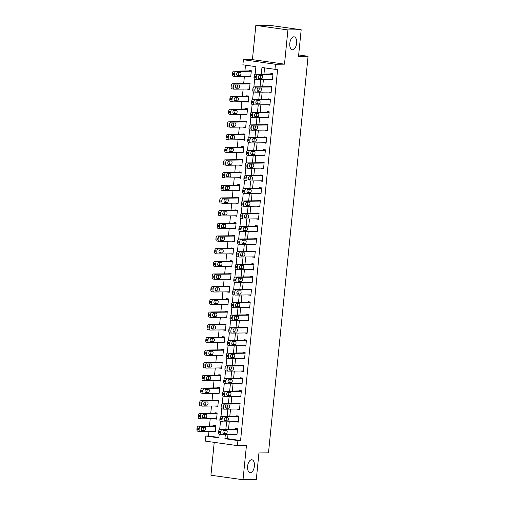 <?xml version="1.0" encoding="UTF-8"?>
<svg xmlns="http://www.w3.org/2000/svg" width="505" height="505" viewBox="0 0 505 505"><rect width="100%" height="100%" fill="white"/><g stroke="black" fill="none" stroke-linecap="round" stroke-linejoin="round"><path stroke-width="0.76" d="M292.565 49.78A6.54 3.365 -82 0 1 292.3 49.761A6.54 3.365 -82 0 1 289.845 43.07A6.54 3.365 -82 0 1 293.859 36.796A6.54 3.365 -82 0 1 294.125 36.814A6.54 3.365 -82 0 1 296.58 43.506A6.54 3.365 -82 0 1 292.565 49.78M250.347 472.724A6.54 3.365 -82 0 1 250.082 472.705A6.54 3.365 -82 0 1 247.627 466.02A6.54 3.365 -82 0 1 251.641 459.746A6.54 3.365 -82 0 1 251.907 459.758A6.54 3.365 -82 0 1 254.362 466.45A6.54 3.365 -82 0 1 250.347 472.724M255.145 74.235L255.902 66.647L242.892 64.81L243.397 59.741L275.484 64.261L274.979 69.33L261.969 67.5L261.312 74.102M252.418 59.634L284.504 64.154L287.919 29.928L301.182 29.77L269.102 25.25L255.833 25.401L252.418 59.634L243.397 59.741M214.221 442.355L210.939 475.23L243.019 479.75L246.44 445.517L237.419 445.625L205.333 441.105L205.838 436.03L218.848 437.867L219.214 434.18M208.956 431.384L208.496 435.998L205.838 436.03M245.506 65.183L244.925 70.99M244.388 76.394L243.662 83.666M243.12 89.069L242.394 96.348M241.857 101.745L241.131 109.023M240.588 114.427L239.862 121.699M239.326 127.102L238.6 134.38M238.057 139.784L237.331 147.056M236.794 152.459L236.069 159.738M235.526 165.141L234.8 172.413M234.263 177.817L233.537 185.095M232.994 190.492L232.268 197.771M231.732 203.174L231.006 210.452M230.469 215.85L229.743 223.128M229.201 228.531L228.475 235.803M227.938 241.207L227.212 248.485M226.669 253.889L225.943 261.161M225.407 266.564L224.681 273.843M224.138 279.246L223.412 286.518M222.875 291.922L222.149 299.2M221.607 304.597L220.881 311.875M220.344 317.279L219.618 324.551M219.075 329.954L218.349 337.233M217.813 342.636L217.087 349.908M216.544 355.312L215.818 362.59M215.281 367.993L214.556 375.265M214.013 380.669L213.287 387.947M212.75 393.344L212.024 400.623M211.488 406.026L210.755 413.298M210.219 418.702L209.493 425.98M287.919 29.928L255.833 25.401M301.182 29.77L298.524 56.396L308.075 56.282L268.496 452.859L258.945 452.972L256.287 479.599L243.019 479.75M208.496 435.998L218.886 437.463M213.135 431.333L215.288 431.813L215.894 425.728L213.722 425.425L213.672 425.93M214.404 418.658L216.55 419.137L217.156 413.052L214.991 412.743L214.941 413.254M215.667 405.976L217.819 406.456L218.425 400.37L216.254 400.067L216.203 400.572M216.929 393.3L219.082 393.78L219.688 387.695L217.522 387.392L217.472 387.897M218.198 380.618L220.35 381.105L220.956 375.019L218.785 374.71L218.734 375.215M219.46 367.943L221.613 368.423L222.219 362.337L220.054 362.034L220.003 362.54M220.729 355.261L222.875 355.747L223.488 349.662L221.316 349.353L221.266 349.864M221.992 342.586L224.144 343.065L224.75 336.98L222.585 336.677L222.535 337.182M223.261 329.91L225.407 330.39L226.019 324.305L223.848 323.995L223.797 324.507M224.523 317.228L226.676 317.708L227.282 311.623L225.116 311.32L225.066 311.825M225.792 304.553L227.938 305.033L228.55 298.947L226.379 298.644L226.328 299.149M227.054 291.871L229.207 292.357L229.813 286.266L227.648 285.963L227.597 286.468M228.323 279.196L230.469 279.675L231.082 273.59L228.91 273.287L228.86 273.792M229.586 266.514L231.738 267L232.344 260.915L230.179 260.605L230.129 261.117M230.854 253.838L233.001 254.318L233.607 248.233L231.441 247.93L231.391 248.435M232.117 241.163L234.269 241.643L234.875 235.557L232.71 235.248L232.653 235.759M233.386 228.481L235.532 228.961L236.138 222.875L233.973 222.572L233.922 223.077M234.648 215.805L236.801 216.285L237.407 210.2L235.235 209.891L235.185 210.402M235.911 203.124L238.063 203.603L238.669 197.518L236.504 197.215L236.454 197.72M237.18 190.448L239.332 190.928L239.938 184.843L237.767 184.54L237.716 185.045M238.442 177.766L240.595 178.252L241.201 172.167L239.035 171.858L238.985 172.369M239.711 165.091L241.863 165.571L242.469 159.485L240.298 159.182L240.247 159.687M240.973 152.409L243.126 152.895L243.732 146.81L241.567 146.501L241.516 147.012M242.242 139.733L244.388 140.213L245.001 134.128L242.829 133.825L242.779 134.33M243.505 127.058L245.657 127.538L246.263 121.453L244.098 121.143L244.048 121.654M244.773 114.376L246.92 114.856L247.532 108.771L245.361 108.468L245.31 108.973M246.036 101.701L248.189 102.18L248.795 96.095L246.629 95.792L246.579 96.297M247.305 89.019L249.451 89.505L250.063 83.42L247.892 83.11L247.841 83.615M248.567 76.343L250.72 76.823L251.326 70.738L249.161 70.435L249.11 70.94M227.989 434.47L227.572 438.687L240.576 440.524L277.63 69.305L274.979 69.33M264.582 67.866L263.964 74.077M263.421 79.474L262.695 86.753M262.158 92.156L261.432 99.428M260.896 104.832L260.17 112.11M259.627 117.513L258.901 124.785M258.364 130.189L257.638 137.467M257.095 142.871L256.37 150.143M255.833 155.546L255.107 162.825M254.564 168.222L253.838 175.5M253.302 180.904L252.576 188.176M252.033 193.579L251.307 200.857M250.77 206.261L250.044 213.533M249.502 218.936L248.776 226.215M248.239 231.618L247.513 238.89M246.97 244.294L246.244 251.572M245.708 256.969L244.982 264.248M244.439 269.651L243.713 276.929M243.176 282.327L242.45 289.605M241.914 295.008L241.182 302.28M240.645 307.684L239.919 314.962M239.383 320.366L238.657 327.638M238.114 333.041L237.388 340.32M236.851 345.723L236.125 352.995M235.582 358.398L234.857 365.677M234.32 371.074L233.594 378.352M233.051 383.756L232.325 391.028M231.789 396.431L231.063 403.71M230.52 409.113L229.794 416.385M229.257 421.789L228.531 429.067M234.812 434.388L236.965 434.868L237.571 428.783L235.406 428.48L235.355 428.985M236.081 421.713L238.227 422.193L238.84 416.107L236.668 415.798L236.618 416.309M237.344 409.031L239.496 409.511L240.102 403.426L237.937 403.123L237.887 403.628M238.612 396.356L240.759 396.835L241.365 390.75L239.2 390.447L239.149 390.952M239.875 383.674L242.028 384.16L242.634 378.068L240.468 377.765L240.412 378.27M241.144 370.998L243.29 371.478L243.896 365.393L241.731 365.09L241.68 365.595M242.406 358.316L244.559 358.802L245.165 352.717L242.993 352.408L242.943 352.919M243.669 345.641L245.821 346.121L246.427 340.035L244.262 339.732L244.212 340.237M244.938 332.959L247.09 333.445L247.696 327.36L245.525 327.051L245.474 327.562M246.2 320.284L248.353 320.763L248.959 314.678L246.793 314.375L246.743 314.88M247.469 307.608L249.621 308.088L250.227 302.003L248.056 301.693L248.005 302.205M248.731 294.926L250.884 295.406L251.49 289.321L249.325 289.018L249.274 289.523M250 282.251L252.147 282.731L252.759 276.645L250.587 276.342L250.537 276.847M251.263 269.569L253.415 270.055L254.021 263.97L251.856 263.661L251.806 264.166M252.532 256.893L254.678 257.373L255.29 251.288L253.119 250.985L253.068 251.49M253.794 244.212L255.947 244.698L256.553 238.612L254.387 238.303L254.337 238.814M255.063 231.536L257.209 232.016L257.821 225.931L255.65 225.628L255.599 226.133M256.325 218.861L258.478 219.34L259.084 213.255L256.919 212.946L256.868 213.457M257.594 206.179L259.74 206.659L260.346 200.573L258.181 200.27L258.131 200.775M258.857 193.503L261.009 193.983L261.615 187.898L259.45 187.595L259.4 188.1M260.125 180.822L262.272 181.308L262.878 175.216L260.713 174.913L260.662 175.418M261.388 168.146L263.541 168.626L264.147 162.541L261.975 162.238L261.925 162.743M262.657 155.464L264.803 155.95L265.409 149.865L263.244 149.556L263.193 150.067M263.919 142.789L266.072 143.268L266.678 137.183L264.506 136.88L264.456 137.385M265.182 130.113L267.334 130.593L267.94 124.508L265.775 124.198L265.725 124.71M266.451 117.431L268.603 117.911L269.209 111.826L267.038 111.523L266.987 112.028M267.713 104.756L269.866 105.236L270.472 99.15L268.307 98.841L268.256 99.352M268.982 92.074L271.128 92.554L271.74 86.469L269.569 86.166L269.518 86.671M270.244 79.399L272.397 79.878L273.003 73.793L270.838 73.49L270.787 73.995M308.075 56.282L298.67 54.957M284.504 64.154L275.484 64.261M240.576 440.524L237.924 440.549L237.419 445.625M219.707 429.225L220.477 421.505M220.975 416.549L221.745 408.823M222.238 403.867L223.008 396.147M223.507 391.192L224.277 383.472M224.769 378.51L225.539 370.79M226.038 365.835L226.808 358.114M227.3 353.153L228.071 345.433M228.569 340.477L229.339 332.757M229.832 327.802L230.602 320.075M231.101 315.12L231.871 307.4M232.363 302.445L233.133 294.718M233.632 289.763L234.402 282.043M234.894 277.087L235.665 269.367M236.157 264.405L236.933 256.685M237.426 251.73L238.196 244.01M238.688 239.054L239.465 231.328M239.957 226.373L240.727 218.652M241.22 213.697L241.99 205.971M242.488 201.015L243.258 193.295M243.751 188.34L244.521 180.62M245.02 175.658L245.79 167.938M246.282 162.982L247.052 155.262M247.551 150.301L248.321 142.58M248.814 137.625L249.584 129.905M250.082 124.95L250.852 117.223M251.345 112.268L252.115 104.548M252.614 99.592L253.384 91.866M253.876 86.91L254.646 79.19M225.337 434.496L224.914 438.719L237.924 440.549M260.769 79.506L260.043 86.784M259.507 92.188L258.781 99.46M258.238 104.863L257.512 112.142M256.976 117.545L256.25 124.817M255.707 130.221L254.981 137.499M254.444 142.896L253.718 150.174M253.175 155.578L252.45 162.85M251.913 168.253L251.187 175.532M250.644 180.935L249.918 188.207M249.382 193.611L248.656 200.889M248.119 206.292L247.387 213.564M246.85 218.968L246.124 226.246M245.588 231.643L244.862 238.922M244.319 244.325L243.593 251.604M243.056 257.001L242.331 264.279M241.788 269.683L241.062 276.955M240.525 282.358L239.799 289.636M239.256 295.04L238.53 302.312M237.994 307.715L237.268 314.994M236.725 320.397L235.999 327.669M235.463 333.073L234.737 340.351M234.194 345.748L233.468 353.027M232.931 358.43L232.205 365.702M231.662 371.106L230.936 378.384M230.4 383.787L229.674 391.059M229.137 396.463L228.405 403.741M227.869 409.145L227.143 416.417M226.606 421.82L225.88 429.099M227.572 438.687L224.914 438.719M236.996 434.54L234.793 434.565M215.319 431.485L213.116 431.51M250.751 76.495L248.548 76.52M249.489 89.17L247.286 89.196M248.22 101.852L246.017 101.877M246.958 114.528L244.755 114.553M245.689 127.203L243.486 127.228M244.426 139.885L242.223 139.91M243.157 152.56L240.961 152.586M241.895 165.242L239.692 165.268M240.626 177.918L238.429 177.943M239.364 190.6L237.161 190.625M238.095 203.275L235.898 203.3M236.832 215.951L234.629 215.982M235.564 228.632L233.367 228.658M234.301 241.308L232.098 241.333M233.032 253.99L230.835 254.015M231.77 266.665L229.567 266.69M230.507 279.347L228.304 279.372M229.238 292.023L227.035 292.048M227.976 304.704L225.773 304.73M226.707 317.38L224.504 317.405M225.445 330.055L223.242 330.081M224.176 342.737L221.979 342.762M222.913 355.413L220.71 355.438M221.644 368.094L219.448 368.12M220.382 380.77L218.179 380.795M219.113 393.452L216.916 393.477M217.851 406.127L215.648 406.153M216.582 418.803L214.385 418.834M238.265 421.858L236.062 421.883M239.528 409.183L237.325 409.208M240.79 396.507L238.594 396.532M242.059 383.825L239.856 383.851M243.322 371.15L241.125 371.175M244.59 358.468L242.387 358.493M245.853 345.792L243.656 345.818M247.122 333.111L244.919 333.136M248.384 320.435L246.188 320.46M249.653 307.753L247.45 307.785M250.916 295.078L248.719 295.103M252.184 282.402L249.981 282.428M253.447 269.72L251.25 269.746M254.716 257.045L252.513 257.07M255.978 244.363L253.775 244.388M257.247 231.688L255.044 231.713M258.51 219.006L256.306 219.031M259.778 206.33L257.575 206.356M261.041 193.655L258.838 193.68M262.303 180.973L260.107 180.998M263.572 168.298L261.369 168.323M264.835 155.616L262.638 155.641M266.103 142.94L263.9 142.965M267.366 130.258L265.169 130.284M268.635 117.583L266.432 117.608M269.897 104.901L267.7 104.933M271.166 92.226L268.963 92.251M272.429 79.55L270.232 79.575M237.015 434.363L221.626 434.54A2.045 1.054 98 0 1 221.543 434.534A2.045 1.054 98 0 1 220.767 432.526L220.868 431.51A2.045 1.054 98 0 1 222.131 429.471L237.52 429.294M237.552 428.96L219.965 429.168L222.131 429.471M223.627 433.606A1.635 0.84 -82 0 1 223.564 433.606A1.635 0.84 -82 0 1 222.951 431.933A1.635 0.84 -82 0 1 223.955 430.361L226.499 430.329A1.635 0.84 -82 0 1 226.568 430.336A1.635 0.84 -82 0 1 227.181 432.009A1.635 0.84 -82 0 1 226.177 433.574L223.5 433.587M224.813 430.348A1.635 0.84 -82 0 1 224.921 432.16A1.635 0.84 -82 0 1 224.005 433.271L223.147 433.284M221.461 434.521L219.46 434.237A2.045 1.054 -82 0 1 219.378 434.231A2.045 1.054 -82 0 1 218.602 432.223L218.703 431.207A2.045 1.054 -82 0 1 219.965 429.168M215.875 425.904L198.288 426.113A2.045 1.054 -82 0 0 197.026 428.152L196.925 429.168A2.045 1.054 -82 0 0 197.701 431.175A2.045 1.054 -82 0 0 197.783 431.182L199.784 431.466M215.338 431.308L199.948 431.485A2.045 1.054 98 0 1 199.866 431.485A2.045 1.054 98 0 1 199.09 429.471L199.191 428.455A2.045 1.054 98 0 1 200.453 426.416L215.843 426.239M201.47 430.228L202.328 430.216A1.635 0.84 98 0 0 203.244 429.105A1.635 0.84 98 0 0 203.136 427.293M201.95 430.55L204.5 430.525A1.635 0.84 98 0 0 205.503 428.953A1.635 0.84 98 0 0 204.885 427.28A1.635 0.84 98 0 0 204.822 427.274L202.271 427.306A1.635 0.84 98 0 0 201.268 428.878A1.635 0.84 98 0 0 201.886 430.55A1.635 0.84 98 0 0 201.95 430.55L201.817 430.531M238.278 421.681L222.894 421.864A2.045 1.054 98 0 1 222.812 421.858A2.045 1.054 98 0 1 222.036 419.844L222.137 418.834A2.045 1.054 98 0 1 223.399 416.789L238.789 416.612M238.821 416.284L221.228 416.486L223.399 416.789M224.895 420.93A1.635 0.84 -82 0 1 224.826 420.924A1.635 0.84 -82 0 1 224.214 419.251A1.635 0.84 -82 0 1 225.217 417.685L227.768 417.654A1.635 0.84 -82 0 1 227.831 417.66A1.635 0.84 -82 0 1 228.443 419.327A1.635 0.84 -82 0 1 227.439 420.899L224.763 420.911M226.076 417.673A1.635 0.84 -82 0 1 226.189 419.478A1.635 0.84 -82 0 1 225.274 420.596L224.416 420.602M222.73 421.839L220.723 421.555A2.045 1.054 -82 0 1 220.641 421.555A2.045 1.054 -82 0 1 219.864 419.541L219.965 418.525A2.045 1.054 -82 0 1 221.228 416.486M239.547 409.006L224.157 409.183A2.045 1.054 98 0 1 224.075 409.183A2.045 1.054 98 0 1 223.298 407.169L223.399 406.153A2.045 1.054 98 0 1 224.662 404.114L240.052 403.937M240.083 403.602L222.497 403.811L224.662 404.114M226.158 408.248A1.635 0.84 -82 0 1 226.095 408.248A1.635 0.84 -82 0 1 225.476 406.576A1.635 0.84 -82 0 1 226.486 405.004L229.03 404.972A1.635 0.84 -82 0 1 229.093 404.978A1.635 0.84 -82 0 1 229.712 406.651A1.635 0.84 -82 0 1 228.708 408.223L226.025 408.229M227.345 404.997A1.635 0.84 -82 0 1 227.452 406.803A1.635 0.84 -82 0 1 226.537 407.914L225.678 407.926M223.993 409.164L221.992 408.88A2.045 1.054 -82 0 1 221.91 408.873A2.045 1.054 -82 0 1 221.133 406.866L221.234 405.85A2.045 1.054 -82 0 1 222.497 403.811M240.809 396.33L225.426 396.507A2.045 1.054 98 0 1 225.344 396.501A2.045 1.054 98 0 1 224.567 394.493L224.668 393.477A2.045 1.054 98 0 1 225.931 391.438L241.314 391.255M241.352 390.927L223.759 391.129L225.931 391.438M227.427 395.573A1.635 0.84 -82 0 1 227.357 395.566A1.635 0.84 -82 0 1 226.745 393.894A1.635 0.84 -82 0 1 227.749 392.328L230.293 392.297A1.635 0.84 -82 0 1 230.362 392.303A1.635 0.84 -82 0 1 230.974 393.976A1.635 0.84 -82 0 1 229.971 395.541L227.294 395.554M228.607 392.316A1.635 0.84 -82 0 1 228.721 394.121A1.635 0.84 -82 0 1 227.805 395.238L226.947 395.245M225.262 396.482L223.254 396.204A2.045 1.054 -82 0 1 223.172 396.198A2.045 1.054 -82 0 1 222.396 394.184L222.497 393.174A2.045 1.054 -82 0 1 223.759 391.129M217.144 413.229L199.551 413.431A2.045 1.054 -82 0 0 198.288 415.47L198.187 416.486A2.045 1.054 -82 0 0 198.964 418.5A2.045 1.054 -82 0 0 199.046 418.506L201.053 418.784M216.601 418.632L201.217 418.809A2.045 1.054 98 0 1 201.129 418.803A2.045 1.054 98 0 1 200.359 416.795L200.46 415.779A2.045 1.054 98 0 1 201.722 413.74L217.106 413.557M202.732 417.547L203.597 417.54A1.635 0.84 98 0 0 204.512 416.423A1.635 0.84 98 0 0 204.399 414.618M203.218 417.875L205.762 417.843A1.635 0.84 98 0 0 206.766 416.278A1.635 0.84 98 0 0 206.154 414.605A1.635 0.84 98 0 0 206.084 414.599L203.54 414.63A1.635 0.84 98 0 0 202.537 416.196A1.635 0.84 98 0 0 203.149 417.869A1.635 0.84 98 0 0 203.218 417.875L203.086 417.856M218.406 400.547L200.82 400.755A2.045 1.054 -82 0 0 199.557 402.794L199.456 403.811A2.045 1.054 -82 0 0 200.232 405.818A2.045 1.054 -82 0 0 200.315 405.824L202.316 406.108M217.87 405.951L202.48 406.127A2.045 1.054 98 0 1 202.398 406.127A2.045 1.054 98 0 1 201.621 404.114L201.722 403.097A2.045 1.054 98 0 1 202.985 401.058L218.375 400.882M204.001 404.871L204.86 404.858A1.635 0.84 98 0 0 205.775 403.748A1.635 0.84 98 0 0 205.668 401.942M204.481 405.193L207.031 405.168A1.635 0.84 98 0 0 208.035 403.596A1.635 0.84 98 0 0 207.416 401.923A1.635 0.84 98 0 0 207.353 401.923L204.803 401.948A1.635 0.84 98 0 0 203.799 403.52A1.635 0.84 98 0 0 204.418 405.193A1.635 0.84 98 0 0 204.481 405.193L204.348 405.174M219.675 387.872L202.082 388.074A2.045 1.054 -82 0 0 200.82 390.119L200.719 391.129A2.045 1.054 -82 0 0 201.495 393.142A2.045 1.054 -82 0 0 201.577 393.149L203.584 393.427M219.132 393.275L203.742 393.452A2.045 1.054 98 0 1 203.66 393.445A2.045 1.054 98 0 1 202.884 391.438L202.985 390.422A2.045 1.054 98 0 1 204.254 388.383L219.637 388.2M205.264 392.189L206.128 392.183A1.635 0.84 98 0 0 207.037 391.066A1.635 0.84 98 0 0 206.93 389.26M205.75 392.518L208.294 392.486A1.635 0.84 98 0 0 209.297 390.92A1.635 0.84 98 0 0 208.685 389.248A1.635 0.84 98 0 0 208.615 389.241L206.072 389.273A1.635 0.84 98 0 0 205.068 390.838A1.635 0.84 98 0 0 205.68 392.511A1.635 0.84 98 0 0 205.75 392.518L205.617 392.499M242.078 383.648L226.688 383.832A2.045 1.054 98 0 1 226.606 383.825A2.045 1.054 98 0 1 225.83 381.812L225.931 380.795A2.045 1.054 98 0 1 227.193 378.756L242.583 378.58M242.615 378.245L225.028 378.453L227.193 378.756M228.689 382.891A1.635 0.84 -82 0 1 228.626 382.891A1.635 0.84 -82 0 1 228.007 381.218A1.635 0.84 -82 0 1 229.011 379.646L231.561 379.621A1.635 0.84 -82 0 1 231.625 379.621A1.635 0.84 -82 0 1 232.243 381.294A1.635 0.84 -82 0 1 231.239 382.866L228.557 382.878M229.876 379.64A1.635 0.84 -82 0 1 229.983 381.445A1.635 0.84 -82 0 1 229.068 382.556L228.209 382.569M226.524 383.806L224.523 383.522A2.045 1.054 -82 0 1 224.441 383.516A2.045 1.054 -82 0 1 223.664 381.509L223.766 380.492A2.045 1.054 -82 0 1 225.028 378.453M220.938 375.19L203.351 375.398A2.045 1.054 -82 0 0 202.088 377.437L201.981 378.453A2.045 1.054 -82 0 0 202.757 380.461A2.045 1.054 -82 0 0 202.846 380.467L204.847 380.751M220.401 380.593L205.011 380.776A2.045 1.054 98 0 1 204.929 380.77A2.045 1.054 98 0 1 204.153 378.756L204.254 377.746A2.045 1.054 98 0 1 205.516 375.701L220.906 375.524M206.532 379.514L207.391 379.501A1.635 0.84 98 0 0 208.306 378.39A1.635 0.84 98 0 0 208.199 376.585M207.012 379.836L209.556 379.81A1.635 0.84 98 0 0 210.56 378.239A1.635 0.84 98 0 0 209.947 376.566A1.635 0.84 98 0 0 209.884 376.566L207.334 376.591A1.635 0.84 98 0 0 206.33 378.163A1.635 0.84 98 0 0 206.949 379.836A1.635 0.84 98 0 0 207.012 379.836L206.88 379.823M243.341 370.973L227.957 371.15A2.045 1.054 98 0 1 227.869 371.143A2.045 1.054 98 0 1 227.098 369.136L227.2 368.12A2.045 1.054 98 0 1 228.462 366.081L243.846 365.898M243.883 365.57L226.291 365.772L228.462 366.081M229.958 370.216A1.635 0.84 -82 0 1 229.889 370.209A1.635 0.84 -82 0 1 229.276 368.536A1.635 0.84 -82 0 1 230.28 366.971L232.824 366.939A1.635 0.84 -82 0 1 232.893 366.946A1.635 0.84 -82 0 1 233.506 368.618A1.635 0.84 -82 0 1 232.502 370.184L229.825 370.197M231.139 366.958A1.635 0.84 -82 0 1 231.252 368.764A1.635 0.84 -82 0 1 230.337 369.881L229.472 369.887M227.793 371.124L225.785 370.847A2.045 1.054 -82 0 1 225.703 370.84A2.045 1.054 -82 0 1 224.927 368.827L225.028 367.817A2.045 1.054 -82 0 1 226.291 365.772M244.609 358.291L229.219 358.474A2.045 1.054 98 0 1 229.137 358.468A2.045 1.054 98 0 1 228.361 356.454L228.462 355.444A2.045 1.054 98 0 1 229.725 353.399L245.114 353.222M245.146 352.888L227.559 353.096L229.725 353.399M231.221 357.54A1.635 0.84 -82 0 1 231.157 357.534A1.635 0.84 -82 0 1 230.539 355.861A1.635 0.84 -82 0 1 231.542 354.289L234.093 354.264A1.635 0.84 -82 0 1 234.156 354.264A1.635 0.84 -82 0 1 234.774 355.937A1.635 0.84 -82 0 1 233.771 357.508L231.088 357.521M232.407 354.283A1.635 0.84 -82 0 1 232.515 356.088A1.635 0.84 -82 0 1 231.599 357.199L230.741 357.212M229.055 358.449L227.054 358.165A2.045 1.054 -82 0 1 226.972 358.159A2.045 1.054 -82 0 1 226.196 356.151L226.297 355.135A2.045 1.054 -82 0 1 227.559 353.096M245.872 345.616L230.488 345.792A2.045 1.054 98 0 1 230.4 345.786A2.045 1.054 98 0 1 229.623 343.779L229.731 342.762A2.045 1.054 98 0 1 230.993 340.724L246.377 340.54M246.415 340.212L228.822 340.414L230.993 340.724M232.489 344.858A1.635 0.84 -82 0 1 232.42 344.852A1.635 0.84 -82 0 1 231.808 343.185A1.635 0.84 -82 0 1 232.811 341.614L235.355 341.582A1.635 0.84 -82 0 1 235.425 341.588A1.635 0.84 -82 0 1 236.037 343.261A1.635 0.84 -82 0 1 235.033 344.827L232.357 344.839M233.67 341.601A1.635 0.84 -82 0 1 233.783 343.413A1.635 0.84 -82 0 1 232.868 344.524L232.003 344.536M230.324 345.773L228.317 345.489A2.045 1.054 -82 0 1 228.235 345.483A2.045 1.054 -82 0 1 227.458 343.469L227.559 342.459A2.045 1.054 -82 0 1 228.822 340.414M247.141 332.934L231.751 333.117A2.045 1.054 98 0 1 231.669 333.111A2.045 1.054 98 0 1 230.892 331.097L230.993 330.087A2.045 1.054 98 0 1 232.256 328.042L247.646 327.865M247.677 327.537L230.091 327.739L232.256 328.042M233.752 332.183A1.635 0.84 -82 0 1 233.689 332.176A1.635 0.84 -82 0 1 233.07 330.504A1.635 0.84 -82 0 1 234.074 328.938L236.624 328.906A1.635 0.84 -82 0 1 236.687 328.906A1.635 0.84 -82 0 1 237.306 330.579A1.635 0.84 -82 0 1 236.296 332.151L233.619 332.164M234.939 328.925A1.635 0.84 -82 0 1 235.046 330.731A1.635 0.84 -82 0 1 234.131 331.848L233.272 331.854M231.587 333.092L229.586 332.808A2.045 1.054 -82 0 1 229.497 332.808A2.045 1.054 -82 0 1 228.727 330.794L228.828 329.778A2.045 1.054 -82 0 1 230.091 327.739M248.403 320.258L233.013 320.435A2.045 1.054 98 0 1 232.931 320.435A2.045 1.054 98 0 1 232.155 318.421L232.256 317.405A2.045 1.054 98 0 1 233.525 315.366L248.908 315.189M248.94 314.855L231.353 315.063L233.525 315.366M235.014 319.501A1.635 0.84 -82 0 1 234.951 319.501A1.635 0.84 -82 0 1 234.339 317.828A1.635 0.84 -82 0 1 235.343 316.256L237.887 316.225A1.635 0.84 -82 0 1 237.956 316.231A1.635 0.84 -82 0 1 238.568 317.904A1.635 0.84 -82 0 1 237.565 319.476L234.888 319.482M236.201 316.244A1.635 0.84 -82 0 1 236.308 318.055A1.635 0.84 -82 0 1 235.399 319.166L234.535 319.179M232.855 320.416L230.848 320.132A2.045 1.054 -82 0 1 230.766 320.126A2.045 1.054 -82 0 1 229.99 318.118L230.091 317.102A2.045 1.054 -82 0 1 231.353 315.063M222.2 362.514L204.613 362.716A2.045 1.054 -82 0 0 203.351 364.762L203.25 365.772A2.045 1.054 -82 0 0 204.026 367.785A2.045 1.054 -82 0 0 204.108 367.791L206.116 368.076M221.663 367.918L206.274 368.094A2.045 1.054 98 0 1 206.191 368.088A2.045 1.054 98 0 1 205.415 366.081L205.516 365.065A2.045 1.054 98 0 1 206.785 363.026L222.168 362.842M207.795 366.838L208.66 366.826A1.635 0.84 98 0 0 209.569 365.715A1.635 0.84 98 0 0 209.461 363.903M208.275 367.16L210.825 367.129A1.635 0.84 98 0 0 211.829 365.563A1.635 0.84 98 0 0 211.216 363.89A1.635 0.84 98 0 0 211.147 363.884L208.603 363.916A1.635 0.84 98 0 0 207.599 365.481A1.635 0.84 98 0 0 208.211 367.154A1.635 0.84 98 0 0 208.275 367.16L208.148 367.141M223.469 349.839L205.882 350.041A2.045 1.054 -82 0 0 204.613 352.08L204.512 353.096A2.045 1.054 -82 0 0 205.289 355.11A2.045 1.054 -82 0 0 205.371 355.11L207.378 355.394M222.926 355.236L207.542 355.419A2.045 1.054 98 0 1 207.46 355.413A2.045 1.054 98 0 1 206.684 353.399L206.785 352.389A2.045 1.054 98 0 1 208.047 350.344L223.437 350.167M209.064 354.156L209.922 354.15A1.635 0.84 98 0 0 210.838 353.033A1.635 0.84 98 0 0 210.724 351.227M209.543 354.485L212.087 354.453A1.635 0.84 98 0 0 213.091 352.881A1.635 0.84 98 0 0 212.479 351.209A1.635 0.84 98 0 0 212.416 351.209L209.865 351.234A1.635 0.84 98 0 0 208.862 352.806A1.635 0.84 98 0 0 209.474 354.478A1.635 0.84 98 0 0 209.543 354.485L209.411 354.466M224.731 337.157L207.145 337.365A2.045 1.054 -82 0 0 205.882 339.404L205.781 340.42A2.045 1.054 -82 0 0 206.558 342.428A2.045 1.054 -82 0 0 206.64 342.434L208.641 342.718M224.195 342.56L208.805 342.737A2.045 1.054 98 0 1 208.723 342.731A2.045 1.054 98 0 1 207.946 340.724L208.047 339.707A2.045 1.054 98 0 1 209.316 337.668L224.7 337.491M210.326 341.481L211.185 341.468A1.635 0.84 98 0 0 212.1 340.357A1.635 0.84 98 0 0 211.993 338.546M210.806 341.803L213.356 341.771A1.635 0.84 98 0 0 214.36 340.206A1.635 0.84 98 0 0 213.748 338.533A1.635 0.84 98 0 0 213.678 338.527L211.134 338.558A1.635 0.84 98 0 0 210.13 340.13A1.635 0.84 98 0 0 210.743 341.803A1.635 0.84 98 0 0 210.806 341.803L210.68 341.784M226 324.481L208.413 324.683A2.045 1.054 -82 0 0 207.145 326.722L207.044 327.739A2.045 1.054 -82 0 0 207.82 329.752A2.045 1.054 -82 0 0 207.902 329.752L209.91 330.036M225.457 329.885L210.074 330.062A2.045 1.054 98 0 1 209.992 330.055A2.045 1.054 98 0 1 209.215 328.042L209.316 327.032A2.045 1.054 98 0 1 210.579 324.993L225.969 324.81M211.595 328.799L212.453 328.793A1.635 0.84 98 0 0 213.369 327.676A1.635 0.84 98 0 0 213.255 325.87M212.075 329.127L214.619 329.096A1.635 0.84 98 0 0 215.622 327.524A1.635 0.84 98 0 0 215.01 325.858A1.635 0.84 98 0 0 214.947 325.851L212.397 325.883A1.635 0.84 98 0 0 211.393 327.448A1.635 0.84 98 0 0 212.005 329.121A1.635 0.84 98 0 0 212.075 329.127L211.942 329.108M227.263 311.8L209.676 312.008A2.045 1.054 -82 0 0 208.413 314.047L208.312 315.063A2.045 1.054 -82 0 0 209.089 317.071A2.045 1.054 -82 0 0 209.171 317.077L211.172 317.361M226.726 317.203L211.336 317.38A2.045 1.054 98 0 1 211.254 317.38A2.045 1.054 98 0 1 210.478 315.366L210.579 314.35A2.045 1.054 98 0 1 211.841 312.311L227.231 312.134M212.857 316.124L213.716 316.111A1.635 0.84 98 0 0 214.631 315A1.635 0.84 98 0 0 214.524 313.195M213.337 316.446L215.887 316.42A1.635 0.84 98 0 0 216.891 314.849A1.635 0.84 98 0 0 216.279 313.176A1.635 0.84 98 0 0 216.209 313.169L213.666 313.201A1.635 0.84 98 0 0 212.662 314.773A1.635 0.84 98 0 0 213.274 316.446A1.635 0.84 98 0 0 213.337 316.446L213.211 316.427M249.672 307.583L234.282 307.76A2.045 1.054 98 0 1 234.2 307.753A2.045 1.054 98 0 1 233.424 305.746L233.525 304.73A2.045 1.054 98 0 1 234.787 302.691L250.177 302.508M250.209 302.179L232.622 302.381L234.787 302.691M236.283 306.825A1.635 0.84 -82 0 1 236.214 306.819A1.635 0.84 -82 0 1 235.601 305.146A1.635 0.84 -82 0 1 236.605 303.581L239.155 303.549A1.635 0.84 -82 0 1 239.218 303.555A1.635 0.84 -82 0 1 239.831 305.228A1.635 0.84 -82 0 1 238.827 306.794L236.151 306.806M237.47 303.568A1.635 0.84 -82 0 1 237.577 305.373A1.635 0.84 -82 0 1 236.662 306.491L235.803 306.497M234.118 307.734L232.117 307.457A2.045 1.054 -82 0 1 232.029 307.45A2.045 1.054 -82 0 1 231.252 305.437L231.359 304.42A2.045 1.054 -82 0 1 232.622 302.381M228.531 299.124L210.945 299.326A2.045 1.054 -82 0 0 209.676 301.371L209.575 302.381A2.045 1.054 -82 0 0 210.351 304.395A2.045 1.054 -82 0 0 210.434 304.401L212.441 304.679M227.989 304.528L212.605 304.704A2.045 1.054 98 0 1 212.523 304.698A2.045 1.054 98 0 1 211.746 302.691L211.847 301.674A2.045 1.054 98 0 1 213.11 299.635L228.5 299.452M214.126 303.442L214.985 303.436A1.635 0.84 98 0 0 215.9 302.318A1.635 0.84 98 0 0 215.786 300.513M214.606 303.77L217.15 303.739A1.635 0.84 98 0 0 218.154 302.173A1.635 0.84 98 0 0 217.541 300.5A1.635 0.84 98 0 0 217.478 300.494L214.928 300.525A1.635 0.84 98 0 0 213.924 302.091A1.635 0.84 98 0 0 214.537 303.764A1.635 0.84 98 0 0 214.606 303.77L214.473 303.751M250.934 294.901L235.545 295.084A2.045 1.054 98 0 1 235.463 295.078A2.045 1.054 98 0 1 234.686 293.064L234.787 292.048A2.045 1.054 98 0 1 236.056 290.009L251.439 289.832M251.471 289.498L233.884 289.706L236.056 290.009M237.546 294.144A1.635 0.84 -82 0 1 237.483 294.144A1.635 0.84 -82 0 1 236.87 292.471A1.635 0.84 -82 0 1 237.874 290.899L240.418 290.874A1.635 0.84 -82 0 1 240.487 290.874A1.635 0.84 -82 0 1 241.1 292.546A1.635 0.84 -82 0 1 240.096 294.118L237.419 294.125M238.732 290.893A1.635 0.84 -82 0 1 238.84 292.698A1.635 0.84 -82 0 1 237.924 293.809L237.066 293.822M235.38 295.059L233.379 294.775A2.045 1.054 -82 0 1 233.297 294.768A2.045 1.054 -82 0 1 232.521 292.761L232.622 291.745A2.045 1.054 -82 0 1 233.884 289.706M229.794 286.442L212.207 286.651A2.045 1.054 -82 0 0 210.945 288.69L210.844 289.706A2.045 1.054 -82 0 0 211.62 291.713A2.045 1.054 -82 0 0 211.702 291.72L213.703 292.004M229.257 291.846L213.868 292.029A2.045 1.054 98 0 1 213.785 292.023A2.045 1.054 98 0 1 213.009 290.009L213.11 288.993A2.045 1.054 98 0 1 214.373 286.954L229.762 286.777M215.389 290.766L216.247 290.754A1.635 0.84 98 0 0 217.163 289.643A1.635 0.84 98 0 0 217.055 287.837M215.869 291.088L218.419 291.063A1.635 0.84 98 0 0 219.423 289.491A1.635 0.84 98 0 0 218.81 287.818A1.635 0.84 98 0 0 218.741 287.818L216.197 287.844A1.635 0.84 98 0 0 215.193 289.416A1.635 0.84 98 0 0 215.805 291.088A1.635 0.84 98 0 0 215.869 291.088L215.742 291.076M252.197 282.226L236.813 282.402A2.045 1.054 98 0 1 236.731 282.396A2.045 1.054 98 0 1 235.955 280.389L236.056 279.372A2.045 1.054 98 0 1 237.318 277.333L252.708 277.15M252.74 276.822L235.153 277.024L237.318 277.333M238.814 281.468A1.635 0.84 -82 0 1 238.745 281.462A1.635 0.84 -82 0 1 238.133 279.789A1.635 0.84 -82 0 1 239.136 278.223L241.687 278.192A1.635 0.84 -82 0 1 241.75 278.198A1.635 0.84 -82 0 1 242.362 279.871A1.635 0.84 -82 0 1 241.358 281.436L238.682 281.449M239.995 278.211A1.635 0.84 -82 0 1 240.109 280.016A1.635 0.84 -82 0 1 239.193 281.134L238.335 281.14M236.649 282.377L234.642 282.099A2.045 1.054 -82 0 1 234.56 282.093A2.045 1.054 -82 0 1 233.783 280.079L233.884 279.069A2.045 1.054 -82 0 1 235.153 277.024M231.063 273.767L213.47 273.969A2.045 1.054 -82 0 0 212.207 276.014L212.106 277.024A2.045 1.054 -82 0 0 212.883 279.038A2.045 1.054 -82 0 0 212.965 279.044L214.972 279.322M230.52 279.17L215.136 279.347A2.045 1.054 98 0 1 215.054 279.341A2.045 1.054 98 0 1 214.278 277.333L214.379 276.317A2.045 1.054 98 0 1 215.641 274.278L231.025 274.095M216.658 278.085L217.516 278.078A1.635 0.84 98 0 0 218.431 276.961A1.635 0.84 98 0 0 218.318 275.156M217.137 278.413L219.681 278.381A1.635 0.84 98 0 0 220.685 276.816A1.635 0.84 98 0 0 220.073 275.143A1.635 0.84 98 0 0 220.01 275.137L217.459 275.168A1.635 0.84 98 0 0 216.456 276.734A1.635 0.84 98 0 0 217.068 278.406A1.635 0.84 98 0 0 217.137 278.413L217.005 278.394M253.466 269.544L238.076 269.727A2.045 1.054 98 0 1 237.994 269.72A2.045 1.054 98 0 1 237.217 267.707L237.318 266.697A2.045 1.054 98 0 1 238.587 264.652L253.971 264.475M254.002 264.14L236.416 264.349L238.587 264.652M240.077 268.786A1.635 0.84 -82 0 1 240.014 268.786A1.635 0.84 -82 0 1 239.402 267.113A1.635 0.84 -82 0 1 240.405 265.542L242.949 265.516A1.635 0.84 -82 0 1 243.019 265.516A1.635 0.84 -82 0 1 243.631 267.189A1.635 0.84 -82 0 1 242.627 268.761L239.951 268.774M241.264 265.535A1.635 0.84 -82 0 1 241.371 267.341A1.635 0.84 -82 0 1 240.456 268.452L239.597 268.464M237.912 269.702L235.911 269.418A2.045 1.054 -82 0 1 235.829 269.411A2.045 1.054 -82 0 1 235.052 267.404L235.153 266.387A2.045 1.054 -82 0 1 236.416 264.349M232.325 261.085L214.739 261.293A2.045 1.054 -82 0 0 213.476 263.332L213.375 264.349A2.045 1.054 -82 0 0 214.152 266.356A2.045 1.054 -82 0 0 214.234 266.362L216.235 266.646M231.789 266.488L216.399 266.672A2.045 1.054 98 0 1 216.317 266.665A2.045 1.054 98 0 1 215.54 264.652L215.641 263.642A2.045 1.054 98 0 1 216.904 261.596L232.294 261.42M217.92 265.409L218.779 265.396A1.635 0.84 98 0 0 219.694 264.285A1.635 0.84 98 0 0 219.587 262.48M218.4 265.737L220.95 265.706A1.635 0.84 98 0 0 221.954 264.134A1.635 0.84 98 0 0 221.335 262.461A1.635 0.84 98 0 0 221.272 262.461L218.728 262.486A1.635 0.84 98 0 0 217.718 264.058A1.635 0.84 98 0 0 218.337 265.731A1.635 0.84 98 0 0 218.4 265.737L218.267 265.718M254.728 256.868L239.345 257.045A2.045 1.054 98 0 1 239.263 257.039A2.045 1.054 98 0 1 238.486 255.031L238.587 254.015A2.045 1.054 98 0 1 239.85 251.976L255.24 251.793M255.271 251.465L237.685 251.667L239.85 251.976M241.346 256.111A1.635 0.84 -82 0 1 241.276 256.104A1.635 0.84 -82 0 1 240.664 254.432A1.635 0.84 -82 0 1 241.668 252.866L244.218 252.835A1.635 0.84 -82 0 1 244.281 252.841A1.635 0.84 -82 0 1 244.893 254.514A1.635 0.84 -82 0 1 243.89 256.079L241.213 256.092M242.526 252.853A1.635 0.84 -82 0 1 242.64 254.665A1.635 0.84 -82 0 1 241.725 255.776L240.866 255.789M239.181 257.026L237.173 256.742A2.045 1.054 -82 0 1 237.091 256.736A2.045 1.054 -82 0 1 236.315 254.722L236.416 253.712A2.045 1.054 -82 0 1 237.685 251.667M233.594 248.409L216.001 248.611A2.045 1.054 -82 0 0 214.739 250.657L214.638 251.667A2.045 1.054 -82 0 0 215.414 253.68A2.045 1.054 -82 0 0 215.496 253.687L217.504 253.971M233.051 253.813L217.668 253.99A2.045 1.054 98 0 1 217.586 253.983A2.045 1.054 98 0 1 216.809 251.976L216.91 250.96A2.045 1.054 98 0 1 218.173 248.921L233.556 248.744M219.183 252.734L220.047 252.721A1.635 0.84 98 0 0 220.963 251.61A1.635 0.84 98 0 0 220.849 249.798M219.669 253.055L222.213 253.024A1.635 0.84 98 0 0 223.216 251.458A1.635 0.84 98 0 0 222.604 249.786A1.635 0.84 98 0 0 222.535 249.779L219.991 249.811A1.635 0.84 98 0 0 218.987 251.383A1.635 0.84 98 0 0 219.599 253.049A1.635 0.84 98 0 0 219.669 253.055L219.536 253.037M255.997 244.186L240.607 244.369A2.045 1.054 98 0 1 240.525 244.363A2.045 1.054 98 0 1 239.749 242.35L239.85 241.339A2.045 1.054 98 0 1 241.112 239.294L256.502 239.118M256.534 238.789L238.947 238.991L241.112 239.294M242.608 243.435A1.635 0.84 -82 0 1 242.545 243.429A1.635 0.84 -82 0 1 241.933 241.756A1.635 0.84 -82 0 1 242.937 240.184L245.48 240.159A1.635 0.84 -82 0 1 245.55 240.159A1.635 0.84 -82 0 1 246.162 241.832A1.635 0.84 -82 0 1 245.159 243.404L242.482 243.416M243.795 240.178A1.635 0.84 -82 0 1 243.902 241.983A1.635 0.84 -82 0 1 242.987 243.101L242.129 243.107M240.443 244.344L238.442 244.06A2.045 1.054 -82 0 1 238.36 244.06A2.045 1.054 -82 0 1 237.584 242.046L237.685 241.03A2.045 1.054 -82 0 1 238.947 238.991M234.857 235.734L217.27 235.936A2.045 1.054 -82 0 0 216.007 237.975L215.906 238.991A2.045 1.054 -82 0 0 216.683 241.005A2.045 1.054 -82 0 0 216.765 241.005L218.766 241.289M234.32 241.131L218.93 241.314A2.045 1.054 98 0 1 218.848 241.308A2.045 1.054 98 0 1 218.072 239.294L218.173 238.284A2.045 1.054 98 0 1 219.435 236.239L234.825 236.062M220.451 240.052L221.31 240.045A1.635 0.84 98 0 0 222.225 238.928A1.635 0.84 98 0 0 222.118 237.123M220.931 240.38L223.481 240.348A1.635 0.84 98 0 0 224.485 238.777A1.635 0.84 98 0 0 223.866 237.11A1.635 0.84 98 0 0 223.803 237.104L221.253 237.135A1.635 0.84 98 0 0 220.249 238.701A1.635 0.84 98 0 0 220.868 240.374A1.635 0.84 98 0 0 220.931 240.38L220.799 240.361M257.26 231.511L241.876 231.688A2.045 1.054 98 0 1 241.794 231.681A2.045 1.054 98 0 1 241.018 229.674L241.119 228.658A2.045 1.054 98 0 1 242.381 226.619L257.771 226.442M257.802 226.107L240.216 226.316L242.381 226.619M243.877 230.753A1.635 0.84 -82 0 1 243.808 230.753A1.635 0.84 -82 0 1 243.195 229.081A1.635 0.84 -82 0 1 244.199 227.509L246.749 227.477A1.635 0.84 -82 0 1 246.812 227.484A1.635 0.84 -82 0 1 247.425 229.156A1.635 0.84 -82 0 1 246.421 230.722L243.745 230.734M245.058 227.496A1.635 0.84 -82 0 1 245.171 229.308A1.635 0.84 -82 0 1 244.256 230.419L243.397 230.431M241.712 231.669L239.705 231.385A2.045 1.054 -82 0 1 239.623 231.378A2.045 1.054 -82 0 1 238.846 229.371L238.947 228.355A2.045 1.054 -82 0 1 240.216 226.316M258.528 218.835L243.139 219.012A2.045 1.054 98 0 1 243.056 219.006A2.045 1.054 98 0 1 242.28 216.992L242.381 215.982A2.045 1.054 98 0 1 243.644 213.943L259.033 213.76M259.065 213.432L241.478 213.634L243.644 213.943M245.14 218.078A1.635 0.84 -82 0 1 245.077 218.072A1.635 0.84 -82 0 1 244.464 216.399A1.635 0.84 -82 0 1 245.468 214.833L248.012 214.802A1.635 0.84 -82 0 1 248.075 214.808A1.635 0.84 -82 0 1 248.694 216.481A1.635 0.84 -82 0 1 247.69 218.046L245.013 218.059M246.326 214.821A1.635 0.84 -82 0 1 246.434 216.626A1.635 0.84 -82 0 1 245.518 217.743L244.66 217.75M242.974 218.987L240.973 218.703A2.045 1.054 -82 0 1 240.891 218.703A2.045 1.054 -82 0 1 240.115 216.689L240.216 215.673A2.045 1.054 -82 0 1 241.478 213.634M259.791 206.154L244.407 206.33A2.045 1.054 98 0 1 244.325 206.33A2.045 1.054 98 0 1 243.549 204.317L243.65 203.3A2.045 1.054 98 0 1 244.912 201.261L260.296 201.085M260.334 200.75L242.741 200.958L244.912 201.261M246.408 205.396A1.635 0.84 -82 0 1 246.339 205.396A1.635 0.84 -82 0 1 245.727 203.723A1.635 0.84 -82 0 1 246.73 202.151L249.274 202.12A1.635 0.84 -82 0 1 249.344 202.126A1.635 0.84 -82 0 1 249.956 203.799A1.635 0.84 -82 0 1 248.952 205.371L246.276 205.377M247.589 202.145A1.635 0.84 -82 0 1 247.702 203.951A1.635 0.84 -82 0 1 246.787 205.062L245.929 205.074M244.243 206.311L242.236 206.027A2.045 1.054 -82 0 1 242.154 206.021A2.045 1.054 -82 0 1 241.377 204.014L241.478 202.997A2.045 1.054 -82 0 1 242.741 200.958M261.06 193.478L245.67 193.655A2.045 1.054 98 0 1 245.588 193.649A2.045 1.054 98 0 1 244.811 191.641L244.912 190.625A2.045 1.054 98 0 1 246.175 188.586L261.565 188.403M261.596 188.075L244.01 188.277L246.175 188.586M247.671 192.721A1.635 0.84 -82 0 1 247.608 192.714A1.635 0.84 -82 0 1 246.989 191.041A1.635 0.84 -82 0 1 247.993 189.476L250.543 189.444A1.635 0.84 -82 0 1 250.606 189.451A1.635 0.84 -82 0 1 251.225 191.124A1.635 0.84 -82 0 1 250.221 192.689L247.538 192.702M248.858 189.463A1.635 0.84 -82 0 1 248.965 191.269A1.635 0.84 -82 0 1 248.05 192.386L247.191 192.392M245.506 193.63L243.505 193.352A2.045 1.054 -82 0 1 243.423 193.346A2.045 1.054 -82 0 1 242.646 191.332L242.747 190.322A2.045 1.054 -82 0 1 244.01 188.277M262.322 180.796L246.939 180.979A2.045 1.054 98 0 1 246.857 180.973A2.045 1.054 98 0 1 246.08 178.959L246.181 177.949A2.045 1.054 98 0 1 247.444 175.904L262.827 175.727M262.865 175.393L245.272 175.601L247.444 175.904M248.94 180.039A1.635 0.84 -82 0 1 248.87 180.039A1.635 0.84 -82 0 1 248.258 178.366A1.635 0.84 -82 0 1 249.262 176.794L251.806 176.769A1.635 0.84 -82 0 1 251.875 176.769A1.635 0.84 -82 0 1 252.487 178.442A1.635 0.84 -82 0 1 251.484 180.014L248.807 180.026M250.12 176.788A1.635 0.84 -82 0 1 250.234 178.593A1.635 0.84 -82 0 1 249.318 179.704L248.454 179.717M246.775 180.954L244.767 180.67A2.045 1.054 -82 0 1 244.685 180.664A2.045 1.054 -82 0 1 243.909 178.656L244.01 177.64A2.045 1.054 -82 0 1 245.272 175.601M263.591 168.121L248.201 168.298A2.045 1.054 98 0 1 248.119 168.291A2.045 1.054 98 0 1 247.343 166.284L247.444 165.268A2.045 1.054 98 0 1 248.706 163.229L264.096 163.046M264.128 162.717L246.541 162.919L248.706 163.229M250.202 167.363A1.635 0.84 -82 0 1 250.139 167.357A1.635 0.84 -82 0 1 249.52 165.684A1.635 0.84 -82 0 1 250.524 164.119L253.074 164.087A1.635 0.84 -82 0 1 253.138 164.093A1.635 0.84 -82 0 1 253.756 165.766A1.635 0.84 -82 0 1 252.752 167.332L250.07 167.344M251.389 164.106A1.635 0.84 -82 0 1 251.496 165.911A1.635 0.84 -82 0 1 250.581 167.029L249.722 167.041M248.037 168.272L246.036 167.995A2.045 1.054 -82 0 1 245.954 167.988A2.045 1.054 -82 0 1 245.177 165.975L245.278 164.965A2.045 1.054 -82 0 1 246.541 162.919M264.854 155.439L249.47 155.622A2.045 1.054 98 0 1 249.382 155.616A2.045 1.054 98 0 1 248.611 153.602L248.712 152.592A2.045 1.054 98 0 1 249.975 150.547L265.359 150.37M265.396 150.042L247.803 150.244L249.975 150.547M251.471 154.688A1.635 0.84 -82 0 1 251.402 154.681A1.635 0.84 -82 0 1 250.789 153.009A1.635 0.84 -82 0 1 251.793 151.437L254.337 151.412A1.635 0.84 -82 0 1 254.406 151.412A1.635 0.84 -82 0 1 255.019 153.084A1.635 0.84 -82 0 1 254.015 154.656L251.339 154.669M252.651 151.431A1.635 0.84 -82 0 1 252.765 153.236A1.635 0.84 -82 0 1 251.85 154.347L250.985 154.36M249.306 155.597L247.298 155.313A2.045 1.054 -82 0 1 247.216 155.306A2.045 1.054 -82 0 1 246.44 153.299L246.541 152.283A2.045 1.054 -82 0 1 247.803 150.244M266.122 142.763L250.732 142.94A2.045 1.054 98 0 1 250.65 142.934A2.045 1.054 98 0 1 249.874 140.927L249.975 139.91A2.045 1.054 98 0 1 251.237 137.871L266.627 137.695M266.659 137.36L249.072 137.562L251.237 137.871M252.734 142.006A1.635 0.84 -82 0 1 252.67 142A1.635 0.84 -82 0 1 252.052 140.333A1.635 0.84 -82 0 1 253.055 138.761L255.606 138.73A1.635 0.84 -82 0 1 255.669 138.736A1.635 0.84 -82 0 1 256.287 140.409A1.635 0.84 -82 0 1 255.284 141.974L252.601 141.987M253.92 138.749A1.635 0.84 -82 0 1 254.028 140.56A1.635 0.84 -82 0 1 253.112 141.671L252.254 141.684M250.568 142.921L248.567 142.637A2.045 1.054 -82 0 1 248.485 142.631A2.045 1.054 -82 0 1 247.709 140.617L247.81 139.607A2.045 1.054 -82 0 1 249.072 137.562M267.385 130.082L251.995 130.265A2.045 1.054 98 0 1 251.913 130.258A2.045 1.054 98 0 1 251.136 128.245L251.237 127.235A2.045 1.054 98 0 1 252.506 125.189L267.89 125.013M267.928 124.684L250.335 124.886L252.506 125.189M254.002 129.331A1.635 0.84 -82 0 1 253.933 129.324A1.635 0.84 -82 0 1 253.321 127.651A1.635 0.84 -82 0 1 254.324 126.086L256.868 126.054A1.635 0.84 -82 0 1 256.938 126.061A1.635 0.84 -82 0 1 257.55 127.727A1.635 0.84 -82 0 1 256.546 129.299L253.87 129.312M255.183 126.073A1.635 0.84 -82 0 1 255.29 127.879A1.635 0.84 -82 0 1 254.381 128.996L253.516 129.002M251.837 130.239L249.83 129.955A2.045 1.054 -82 0 1 249.748 129.955A2.045 1.054 -82 0 1 248.971 127.942L249.072 126.925A2.045 1.054 -82 0 1 250.335 124.886M236.125 223.052L218.532 223.261A2.045 1.054 -82 0 0 217.27 225.299L217.169 226.316A2.045 1.054 -82 0 0 217.945 228.323A2.045 1.054 -82 0 0 218.027 228.329L220.035 228.614M235.582 228.456L220.199 228.632A2.045 1.054 98 0 1 220.111 228.632A2.045 1.054 98 0 1 219.34 226.619L219.441 225.602A2.045 1.054 98 0 1 220.704 223.564L236.088 223.387M221.714 227.376L222.579 227.364A1.635 0.84 98 0 0 223.494 226.253A1.635 0.84 98 0 0 223.38 224.447M222.2 227.698L224.744 227.673A1.635 0.84 98 0 0 225.748 226.101A1.635 0.84 98 0 0 225.135 224.428A1.635 0.84 98 0 0 225.066 224.422L222.522 224.454A1.635 0.84 98 0 0 221.518 226.025A1.635 0.84 98 0 0 222.131 227.698A1.635 0.84 98 0 0 222.2 227.698L222.067 227.679M237.388 210.377L219.801 210.579A2.045 1.054 -82 0 0 218.539 212.618L218.438 213.634A2.045 1.054 -82 0 0 219.214 215.648A2.045 1.054 -82 0 0 219.296 215.654L221.297 215.932M236.851 215.78L221.461 215.957A2.045 1.054 98 0 1 221.379 215.951A2.045 1.054 98 0 1 220.603 213.943L220.704 212.927A2.045 1.054 98 0 1 221.966 210.888L237.356 210.705M222.983 214.694L223.841 214.688A1.635 0.84 98 0 0 224.757 213.571A1.635 0.84 98 0 0 224.649 211.765M223.463 215.023L226.013 214.991A1.635 0.84 98 0 0 227.016 213.426A1.635 0.84 98 0 0 226.398 211.753A1.635 0.84 98 0 0 226.335 211.746L223.784 211.778A1.635 0.84 98 0 0 222.781 213.344A1.635 0.84 98 0 0 223.399 215.016A1.635 0.84 98 0 0 223.463 215.023L223.33 215.004M238.657 197.695L221.064 197.903A2.045 1.054 -82 0 0 219.801 199.942L219.7 200.958A2.045 1.054 -82 0 0 220.477 202.966A2.045 1.054 -82 0 0 220.559 202.972L222.566 203.256M238.114 203.098L222.73 203.281A2.045 1.054 98 0 1 222.642 203.275A2.045 1.054 98 0 1 221.865 201.261L221.973 200.245A2.045 1.054 98 0 1 223.235 198.206L238.619 198.029M224.245 202.019L225.11 202.006A1.635 0.84 98 0 0 226.025 200.895A1.635 0.84 98 0 0 225.912 199.09M224.731 202.341L227.275 202.316A1.635 0.84 98 0 0 228.279 200.744A1.635 0.84 98 0 0 227.667 199.071A1.635 0.84 98 0 0 227.597 199.071L225.053 199.096A1.635 0.84 98 0 0 224.05 200.668A1.635 0.84 98 0 0 224.662 202.341A1.635 0.84 98 0 0 224.731 202.341L224.599 202.322M239.919 185.019L222.333 185.221A2.045 1.054 -82 0 0 221.07 187.267L220.969 188.277A2.045 1.054 -82 0 0 221.739 190.29A2.045 1.054 -82 0 0 221.828 190.297L223.829 190.574M239.383 190.423L223.993 190.6A2.045 1.054 98 0 1 223.911 190.593A2.045 1.054 98 0 1 223.134 188.586L223.235 187.57A2.045 1.054 98 0 1 224.498 185.531L239.888 185.348M225.514 189.337L226.373 189.331A1.635 0.84 98 0 0 227.288 188.214A1.635 0.84 98 0 0 227.181 186.408M225.994 189.665L228.538 189.634A1.635 0.84 98 0 0 229.548 188.068A1.635 0.84 98 0 0 228.929 186.395A1.635 0.84 98 0 0 228.866 186.389L226.316 186.421A1.635 0.84 98 0 0 225.312 187.986A1.635 0.84 98 0 0 225.931 189.659A1.635 0.84 98 0 0 225.994 189.665L225.861 189.646M241.182 172.338L223.595 172.546A2.045 1.054 -82 0 0 222.333 174.585L222.232 175.601A2.045 1.054 -82 0 0 223.008 177.608A2.045 1.054 -82 0 0 223.09 177.615L225.097 177.899M240.645 177.741L225.255 177.924A2.045 1.054 98 0 1 225.173 177.918A2.045 1.054 98 0 1 224.397 175.904L224.498 174.894A2.045 1.054 98 0 1 225.767 172.849L241.15 172.672M226.777 176.662L227.641 176.649A1.635 0.84 98 0 0 228.55 175.538A1.635 0.84 98 0 0 228.443 173.733M227.256 176.99L229.807 176.958A1.635 0.84 98 0 0 230.81 175.386A1.635 0.84 98 0 0 230.198 173.714A1.635 0.84 98 0 0 230.129 173.714L227.585 173.739A1.635 0.84 98 0 0 226.581 175.311A1.635 0.84 98 0 0 227.193 176.984A1.635 0.84 98 0 0 227.256 176.99L227.13 176.971M242.45 159.662L224.864 159.864A2.045 1.054 -82 0 0 223.601 161.909L223.494 162.919A2.045 1.054 -82 0 0 224.27 164.933A2.045 1.054 -82 0 0 224.359 164.939L226.36 165.223M241.914 165.066L226.524 165.242A2.045 1.054 98 0 1 226.442 165.236A2.045 1.054 98 0 1 225.666 163.229L225.767 162.212A2.045 1.054 98 0 1 227.029 160.173L242.419 159.99M228.045 163.986L228.904 163.974A1.635 0.84 98 0 0 229.819 162.862A1.635 0.84 98 0 0 229.706 161.051M228.525 164.308L231.069 164.276A1.635 0.84 98 0 0 232.073 162.711A1.635 0.84 98 0 0 231.46 161.038A1.635 0.84 98 0 0 231.397 161.032L228.847 161.063A1.635 0.84 98 0 0 227.843 162.629A1.635 0.84 98 0 0 228.456 164.302A1.635 0.84 98 0 0 228.525 164.308L228.393 164.289M243.713 146.987L226.126 147.189A2.045 1.054 -82 0 0 224.864 149.227L224.763 150.244A2.045 1.054 -82 0 0 225.539 152.257A2.045 1.054 -82 0 0 225.621 152.257L227.622 152.542M243.176 152.384L227.787 152.567A2.045 1.054 98 0 1 227.704 152.56A2.045 1.054 98 0 1 226.928 150.547L227.029 149.537A2.045 1.054 98 0 1 228.298 147.492L243.681 147.315M229.308 151.304L230.166 151.298A1.635 0.84 98 0 0 231.082 150.181A1.635 0.84 98 0 0 230.974 148.375M229.788 151.633L232.338 151.601A1.635 0.84 98 0 0 233.342 150.029A1.635 0.84 98 0 0 232.729 148.356A1.635 0.84 98 0 0 232.66 148.356L230.116 148.382A1.635 0.84 98 0 0 229.112 149.953A1.635 0.84 98 0 0 229.725 151.626A1.635 0.84 98 0 0 229.788 151.633L229.661 151.614M244.982 134.305L227.395 134.513A2.045 1.054 -82 0 0 226.126 136.552L226.025 137.568A2.045 1.054 -82 0 0 226.802 139.576A2.045 1.054 -82 0 0 226.884 139.582L228.891 139.866M244.439 139.708L229.055 139.885A2.045 1.054 98 0 1 228.973 139.879A2.045 1.054 98 0 1 228.197 137.871L228.298 136.855A2.045 1.054 98 0 1 229.56 134.816L244.95 134.639M230.577 138.629L231.435 138.616A1.635 0.84 98 0 0 232.35 137.505A1.635 0.84 98 0 0 232.237 135.694M231.056 138.951L233.6 138.925A1.635 0.84 98 0 0 234.604 137.354A1.635 0.84 98 0 0 233.992 135.681A1.635 0.84 98 0 0 233.929 135.675L231.378 135.706A1.635 0.84 98 0 0 230.375 137.278A1.635 0.84 98 0 0 230.987 138.951A1.635 0.84 98 0 0 231.056 138.951L230.924 138.932M246.244 121.629L228.658 121.831A2.045 1.054 -82 0 0 227.395 123.87L227.294 124.886A2.045 1.054 -82 0 0 228.071 126.9A2.045 1.054 -82 0 0 228.153 126.906L230.154 127.184M245.708 127.033L230.318 127.21A2.045 1.054 98 0 1 230.236 127.203A2.045 1.054 98 0 1 229.459 125.196L229.56 124.179A2.045 1.054 98 0 1 230.829 122.141L246.213 121.957M231.839 125.947L232.698 125.941A1.635 0.84 98 0 0 233.613 124.823A1.635 0.84 98 0 0 233.506 123.018M232.319 126.275L234.869 126.244A1.635 0.84 98 0 0 235.873 124.678A1.635 0.84 98 0 0 235.261 123.005A1.635 0.84 98 0 0 235.191 122.999L232.647 123.031A1.635 0.84 98 0 0 231.643 124.596A1.635 0.84 98 0 0 232.256 126.269A1.635 0.84 98 0 0 232.319 126.275L232.193 126.256M268.654 117.406L253.264 117.583A2.045 1.054 98 0 1 253.182 117.583A2.045 1.054 98 0 1 252.405 115.569L252.506 114.553A2.045 1.054 98 0 1 253.769 112.514L269.159 112.337M269.19 112.003L251.604 112.211L253.769 112.514M255.265 116.649A1.635 0.84 -82 0 1 255.202 116.649A1.635 0.84 -82 0 1 254.583 114.976A1.635 0.84 -82 0 1 255.587 113.404L258.137 113.372A1.635 0.84 -82 0 1 258.2 113.379A1.635 0.84 -82 0 1 258.812 115.052A1.635 0.84 -82 0 1 257.809 116.623L255.132 116.63M256.452 113.398A1.635 0.84 -82 0 1 256.559 115.203A1.635 0.84 -82 0 1 255.644 116.314L254.785 116.327M253.1 117.564L251.099 117.28A2.045 1.054 -82 0 1 251.01 117.274A2.045 1.054 -82 0 1 250.24 115.266L250.341 114.25A2.045 1.054 -82 0 1 251.604 112.211M247.513 108.947L229.927 109.156A2.045 1.054 -82 0 0 228.658 111.195L228.557 112.211A2.045 1.054 -82 0 0 229.333 114.218A2.045 1.054 -82 0 0 229.415 114.225L231.423 114.509M246.97 114.351L231.587 114.528A2.045 1.054 98 0 1 231.505 114.528A2.045 1.054 98 0 1 230.728 112.514L230.829 111.498A2.045 1.054 98 0 1 232.092 109.459L247.482 109.282M233.108 113.271L233.966 113.259A1.635 0.84 98 0 0 234.882 112.148A1.635 0.84 98 0 0 234.768 110.343M233.588 113.593L236.132 113.568A1.635 0.84 98 0 0 237.135 111.996A1.635 0.84 98 0 0 236.523 110.324A1.635 0.84 98 0 0 236.46 110.317L233.91 110.349A1.635 0.84 98 0 0 232.906 111.921A1.635 0.84 98 0 0 233.518 113.593A1.635 0.84 98 0 0 233.588 113.593L233.455 113.574M269.916 104.731L254.526 104.907A2.045 1.054 98 0 1 254.444 104.901A2.045 1.054 98 0 1 253.668 102.894L253.769 101.877A2.045 1.054 98 0 1 255.038 99.838L270.421 99.655M270.453 99.327L252.866 99.529L255.038 99.838M256.527 103.973A1.635 0.84 -82 0 1 256.464 103.967A1.635 0.84 -82 0 1 255.852 102.294A1.635 0.84 -82 0 1 256.856 100.729L259.4 100.697A1.635 0.84 -82 0 1 259.469 100.703A1.635 0.84 -82 0 1 260.081 102.376A1.635 0.84 -82 0 1 259.078 103.942L256.401 103.954M257.714 100.716A1.635 0.84 -82 0 1 257.821 102.521A1.635 0.84 -82 0 1 256.912 103.639L256.048 103.645M254.368 104.882L252.361 104.604A2.045 1.054 -82 0 1 252.279 104.598A2.045 1.054 -82 0 1 251.503 102.584L251.604 101.568A2.045 1.054 -82 0 1 252.866 99.529M248.776 96.272L231.189 96.474A2.045 1.054 -82 0 0 229.927 98.519L229.825 99.529A2.045 1.054 -82 0 0 230.602 101.543A2.045 1.054 -82 0 0 230.684 101.549L232.685 101.827M248.239 101.675L232.849 101.852A2.045 1.054 98 0 1 232.767 101.846A2.045 1.054 98 0 1 231.991 99.838L232.092 98.822A2.045 1.054 98 0 1 233.354 96.783L248.744 96.6M234.37 100.59L235.229 100.583A1.635 0.84 98 0 0 236.144 99.466A1.635 0.84 98 0 0 236.037 97.661M234.85 100.918L237.4 100.886A1.635 0.84 98 0 0 238.404 99.321A1.635 0.84 98 0 0 237.792 97.648A1.635 0.84 98 0 0 237.722 97.642L235.178 97.673A1.635 0.84 98 0 0 234.175 99.239A1.635 0.84 98 0 0 234.787 100.912A1.635 0.84 98 0 0 234.85 100.918L234.724 100.899M271.185 92.049L255.795 92.232A2.045 1.054 98 0 1 255.713 92.226A2.045 1.054 98 0 1 254.937 90.212L255.038 89.196A2.045 1.054 98 0 1 256.3 87.157L271.69 86.98M271.722 86.645L254.135 86.854L256.3 87.157M257.796 91.291A1.635 0.84 -82 0 1 257.727 91.291A1.635 0.84 -82 0 1 257.114 89.619A1.635 0.84 -82 0 1 258.118 88.047L260.668 88.021A1.635 0.84 -82 0 1 260.731 88.021A1.635 0.84 -82 0 1 261.344 89.694A1.635 0.84 -82 0 1 260.34 91.266L257.664 91.272M258.977 88.04A1.635 0.84 -82 0 1 259.09 89.846A1.635 0.84 -82 0 1 258.175 90.957L257.316 90.969M255.631 92.207L253.624 91.923A2.045 1.054 -82 0 1 253.542 91.916A2.045 1.054 -82 0 1 252.765 89.909L252.866 88.893A2.045 1.054 -82 0 1 254.135 86.854M250.044 83.59L232.452 83.798A2.045 1.054 -82 0 0 231.189 85.837L231.088 86.854A2.045 1.054 -82 0 0 231.864 88.861A2.045 1.054 -82 0 0 231.946 88.867L233.954 89.151M249.502 88.994L234.118 89.177A2.045 1.054 98 0 1 234.036 89.17A2.045 1.054 98 0 1 233.259 87.157L233.361 86.147A2.045 1.054 98 0 1 234.623 84.101L250.013 83.925M235.639 87.914L236.498 87.902A1.635 0.84 98 0 0 237.413 86.791A1.635 0.84 98 0 0 237.299 84.985M236.119 88.236L238.663 88.211A1.635 0.84 98 0 0 239.667 86.639A1.635 0.84 98 0 0 239.054 84.966A1.635 0.84 98 0 0 238.991 84.966L236.441 84.991A1.635 0.84 98 0 0 235.437 86.563A1.635 0.84 98 0 0 236.05 88.236A1.635 0.84 98 0 0 236.119 88.236L235.986 88.223M272.447 79.373L257.058 79.55A2.045 1.054 98 0 1 256.976 79.544A2.045 1.054 98 0 1 256.199 77.536L256.3 76.52A2.045 1.054 98 0 1 257.569 74.481L272.952 74.298M272.984 73.97L255.397 74.172L257.569 74.481M259.059 78.616A1.635 0.84 -82 0 1 258.996 78.61A1.635 0.84 -82 0 1 258.383 76.937A1.635 0.84 -82 0 1 259.387 75.371L261.931 75.34A1.635 0.84 -82 0 1 262 75.346A1.635 0.84 -82 0 1 262.613 77.019A1.635 0.84 -82 0 1 261.609 78.584L258.932 78.597M260.245 75.359A1.635 0.84 -82 0 1 260.353 77.164A1.635 0.84 -82 0 1 259.437 78.281L258.579 78.288M256.893 79.525L254.892 79.247A2.045 1.054 -82 0 1 254.81 79.241A2.045 1.054 -82 0 1 254.034 77.227L254.135 76.217A2.045 1.054 -82 0 1 255.397 74.172M251.307 70.915L233.72 71.117A2.045 1.054 -82 0 0 232.458 73.162L232.357 74.172A2.045 1.054 -82 0 0 233.133 76.186A2.045 1.054 -82 0 0 233.215 76.192L235.216 76.47M250.77 76.318L235.38 76.495A2.045 1.054 98 0 1 235.298 76.489A2.045 1.054 98 0 1 234.522 74.481L234.623 73.465A2.045 1.054 98 0 1 235.886 71.426L251.275 71.243M236.902 75.239L237.76 75.226A1.635 0.84 98 0 0 238.676 74.109A1.635 0.84 98 0 0 238.568 72.303M237.382 75.561L239.932 75.529A1.635 0.84 98 0 0 240.935 73.964A1.635 0.84 98 0 0 240.317 72.291A1.635 0.84 98 0 0 240.254 72.284L237.71 72.316A1.635 0.84 98 0 0 236.706 73.882A1.635 0.84 98 0 0 237.318 75.554A1.635 0.84 98 0 0 237.382 75.561L237.255 75.542M218.602 432.223L220.767 432.526M218.703 431.207L220.868 431.51M226.177 433.574L224.005 433.271M200.453 426.416L198.288 426.113M199.191 428.455L197.026 428.152M199.09 429.471L196.925 429.168M202.328 430.216L204.5 430.525M219.864 419.541L222.036 419.844M219.965 418.525L222.137 418.834M227.439 420.899L225.274 420.596M221.133 406.866L223.298 407.169M221.234 405.85L223.399 406.153M228.708 408.223L226.537 407.914M222.396 394.184L224.567 394.493M222.497 393.174L224.668 393.477M229.971 395.541L227.805 395.238M201.722 413.74L199.551 413.431M200.46 415.779L198.288 415.47M200.359 416.795L198.187 416.486M203.597 417.54L205.762 417.843M202.985 401.058L200.82 400.755M201.722 403.097L199.557 402.794M201.621 404.114L199.456 403.811M204.86 404.858L207.031 405.168M204.254 388.383L202.082 388.074M202.985 390.422L200.82 390.119M202.884 391.438L200.719 391.129M206.128 392.183L208.294 392.486M223.664 381.509L225.83 381.812M223.766 380.492L225.931 380.795M231.239 382.866L229.068 382.556M205.516 375.701L203.351 375.398M204.254 377.746L202.088 377.437M204.153 378.756L201.981 378.453M207.391 379.501L209.556 379.81M224.927 368.827L227.098 369.136M225.028 367.817L227.2 368.12M232.502 370.184L230.337 369.881M226.196 356.151L228.361 356.454M226.297 355.135L228.462 355.444M233.771 357.508L231.599 357.199M227.458 343.469L229.623 343.779M227.559 342.459L229.731 342.762M235.033 344.827L232.868 344.524M228.727 330.794L230.892 331.097M228.828 329.778L230.993 330.087M236.296 332.151L234.131 331.848M229.99 318.118L232.155 318.421M230.091 317.102L232.256 317.405M237.565 319.476L235.399 319.166M206.785 363.026L204.613 362.716M205.516 365.065L203.351 364.762M205.415 366.081L203.25 365.772M208.66 366.826L210.825 367.129M208.047 350.344L205.882 350.041M206.785 352.389L204.613 352.08M206.684 353.399L204.512 353.096M209.922 354.15L212.087 354.453M209.316 337.668L207.145 337.365M208.047 339.707L205.882 339.404M207.946 340.724L205.781 340.42M211.185 341.468L213.356 341.771M210.579 324.993L208.413 324.683M209.316 327.032L207.145 326.722M209.215 328.042L207.044 327.739M212.453 328.793L214.619 329.096M211.841 312.311L209.676 312.008M210.579 314.35L208.413 314.047M210.478 315.366L208.312 315.063M213.716 316.111L215.887 316.42M231.252 305.437L233.424 305.746M231.359 304.42L233.525 304.73M238.827 306.794L236.662 306.491M213.11 299.635L210.945 299.326M211.847 301.674L209.676 301.371M211.746 302.691L209.575 302.381M214.985 303.436L217.15 303.739M232.521 292.761L234.686 293.064M232.622 291.745L234.787 292.048M240.096 294.118L237.924 293.809M214.373 286.954L212.207 286.651M213.11 288.993L210.945 288.69M213.009 290.009L210.844 289.706M216.247 290.754L218.419 291.063M233.783 280.079L235.955 280.389M233.884 279.069L236.056 279.372M241.358 281.436L239.193 281.134M215.641 274.278L213.47 273.969M214.379 276.317L212.207 276.014M214.278 277.333L212.106 277.024M217.516 278.078L219.681 278.381M235.052 267.404L237.217 267.707M235.153 266.387L237.318 266.697M242.627 268.761L240.456 268.452M216.904 261.596L214.739 261.293M215.641 263.642L213.476 263.332M215.54 264.652L213.375 264.349M218.779 265.396L220.95 265.706M236.315 254.722L238.486 255.031M236.416 253.712L238.587 254.015M243.89 256.079L241.725 255.776M218.173 248.921L216.001 248.611M216.91 250.96L214.739 250.657M216.809 251.976L214.638 251.667M220.047 252.721L222.213 253.024M237.584 242.046L239.749 242.35M237.685 241.03L239.85 241.339M245.159 243.404L242.987 243.101M219.435 236.239L217.27 235.936M218.173 238.284L216.007 237.975M218.072 239.294L215.906 238.991M221.31 240.045L223.481 240.348M238.846 229.371L241.018 229.674M238.947 228.355L241.119 228.658M246.421 230.722L244.256 230.419M240.115 216.689L242.28 216.992M240.216 215.673L242.381 215.982M247.69 218.046L245.518 217.743M241.377 204.014L243.549 204.317M241.478 202.997L243.65 203.3M248.952 205.371L246.787 205.062M242.646 191.332L244.811 191.641M242.747 190.322L244.912 190.625M250.221 192.689L248.05 192.386M243.909 178.656L246.08 178.959M244.01 177.64L246.181 177.949M251.484 180.014L249.318 179.704M245.177 165.975L247.343 166.284M245.278 164.965L247.444 165.268M252.752 167.332L250.581 167.029M246.44 153.299L248.611 153.602M246.541 152.283L248.712 152.592M254.015 154.656L251.85 154.347M247.709 140.617L249.874 140.927M247.81 139.607L249.975 139.91M255.284 141.974L253.112 141.671M248.971 127.942L251.136 128.245M249.072 126.925L251.237 127.235M256.546 129.299L254.381 128.996M220.704 223.564L218.532 223.261M219.441 225.602L217.27 225.299M219.34 226.619L217.169 226.316M222.579 227.364L224.744 227.673M221.966 210.888L219.801 210.579M220.704 212.927L218.539 212.618M220.603 213.943L218.438 213.634M223.841 214.688L226.013 214.991M223.235 198.206L221.064 197.903M221.973 200.245L219.801 199.942M221.865 201.261L219.7 200.958M225.11 202.006L227.275 202.316M224.498 185.531L222.333 185.221M223.235 187.57L221.07 187.267M223.134 188.586L220.969 188.277M226.373 189.331L228.538 189.634M225.767 172.849L223.595 172.546M224.498 174.894L222.333 174.585M224.397 175.904L222.232 175.601M227.641 176.649L229.807 176.958M227.029 160.173L224.864 159.864M225.767 162.212L223.601 161.909M225.666 163.229L223.494 162.919M228.904 163.974L231.069 164.276M228.298 147.492L226.126 147.189M227.029 149.537L224.864 149.227M226.928 150.547L224.763 150.244M230.166 151.298L232.338 151.601M229.56 134.816L227.395 134.513M228.298 136.855L226.126 136.552M228.197 137.871L226.025 137.568M231.435 138.616L233.6 138.925M230.829 122.141L228.658 121.831M229.56 124.179L227.395 123.87M229.459 125.196L227.294 124.886M232.698 125.941L234.869 126.244M250.24 115.266L252.405 115.569M250.341 114.25L252.506 114.553M257.809 116.623L255.644 116.314M232.092 109.459L229.927 109.156M230.829 111.498L228.658 111.195M230.728 112.514L228.557 112.211M233.966 113.259L236.132 113.568M251.503 102.584L253.668 102.894M251.604 101.568L253.769 101.877M259.078 103.942L256.912 103.639M233.354 96.783L231.189 96.474M232.092 98.822L229.927 98.519M231.991 99.838L229.825 99.529M235.229 100.583L237.4 100.886M252.765 89.909L254.937 90.212M252.866 88.893L255.038 89.196M260.34 91.266L258.175 90.957M234.623 84.101L232.452 83.798M233.361 86.147L231.189 85.837M233.259 87.157L231.088 86.854M236.498 87.902L238.663 88.211M254.034 77.227L256.199 77.536M254.135 76.217L256.3 76.52M261.609 78.584L259.437 78.281M235.886 71.426L233.72 71.117M234.623 73.465L232.458 73.162M234.522 74.481L232.357 74.172M237.76 75.226L239.932 75.529M219.378 434.231L221.543 434.534M199.866 431.485L197.701 431.175M220.641 421.555L222.812 421.858M221.91 408.873L224.075 409.183M223.172 396.198L225.344 396.501M201.129 418.803L198.964 418.5M202.398 406.127L200.232 405.818M203.66 393.445L201.495 393.142M224.441 383.516L226.606 383.825M204.929 380.77L202.757 380.461M225.703 370.84L227.869 371.143M226.972 358.159L229.137 358.468M228.235 345.483L230.4 345.786M229.497 332.808L231.669 333.111M230.766 320.126L232.931 320.435M206.191 368.088L204.026 367.785M207.46 355.413L205.289 355.11M208.723 342.731L206.558 342.428M209.992 330.055L207.82 329.752M211.254 317.38L209.089 317.071M232.029 307.45L234.2 307.753M212.523 304.698L210.351 304.395M233.297 294.768L235.463 295.078M213.785 292.023L211.62 291.713M234.56 282.093L236.731 282.396M215.054 279.341L212.883 279.038M235.829 269.411L237.994 269.72M216.317 266.665L214.152 266.356M237.091 256.736L239.263 257.039M217.586 253.983L215.414 253.68M238.36 244.06L240.525 244.363M218.848 241.308L216.683 241.005M239.623 231.378L241.794 231.681M240.891 218.703L243.056 219.006M242.154 206.021L244.325 206.33M243.423 193.346L245.588 193.649M244.685 180.664L246.857 180.973M245.954 167.988L248.119 168.291M247.216 155.306L249.382 155.616M248.485 142.631L250.65 142.934M249.748 129.955L251.913 130.258M220.111 228.632L217.945 228.323M221.379 215.951L219.214 215.648M222.642 203.275L220.477 202.966M223.911 190.593L221.739 190.29M225.173 177.918L223.008 177.608M226.442 165.236L224.27 164.933M227.704 152.56L225.539 152.257M228.973 139.879L226.802 139.576M230.236 127.203L228.071 126.9M251.01 117.274L253.182 117.583M231.505 114.528L229.333 114.218M252.279 104.598L254.444 104.901M232.767 101.846L230.602 101.543M253.542 91.916L255.713 92.226M234.036 89.17L231.864 88.861M254.81 79.241L256.976 79.544M235.298 76.489L233.133 76.186"/></g></svg>
